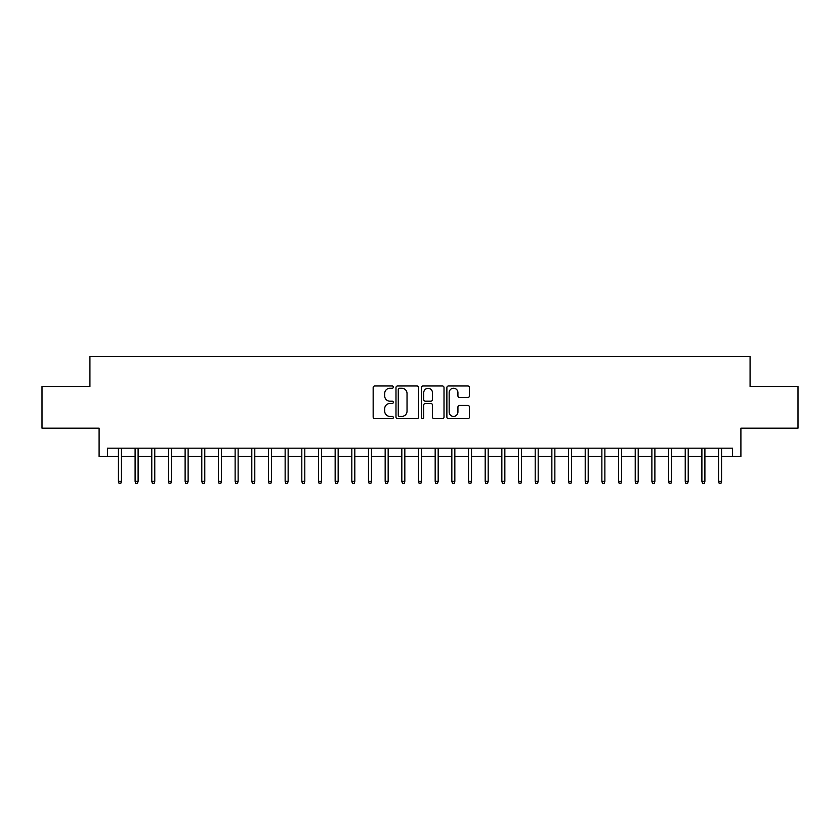 <?xml version="1.0" encoding="UTF-8"?>
<svg xmlns="http://www.w3.org/2000/svg" width="840" height="840" viewBox="0 0 840 840"><rect width="100%" height="100%" fill="white"/><g stroke="black" fill="none" stroke-linecap="round" stroke-linejoin="round"><path stroke-width="1.26" d="M393.33 387.114A1.145 1.145 0 0 0 392.185 385.969L374.798 385.969A1.638 1.638 0 0 0 373.159 387.608L373.159 417.06A1.638 1.638 0 0 0 374.798 418.688L392.185 418.688A1.145 1.145 0 0 0 393.33 417.543A1.145 1.145 0 0 0 392.185 416.399L389.928 416.399A5.24 5.24 0 0 1 384.699 411.169L384.699 408.713A5.24 5.24 0 0 1 389.928 403.473L392.185 403.473A1.145 1.145 0 0 0 393.33 402.329A1.145 1.145 0 0 0 392.185 401.184L389.928 401.184A5.24 5.24 0 0 1 384.699 395.945L384.699 393.498A5.24 5.24 0 0 1 389.928 388.258L392.185 388.258A1.145 1.145 0 0 0 393.33 387.114M467.817 397.499A1.638 1.638 0 0 0 469.455 395.871L469.455 387.608A1.638 1.638 0 0 0 467.817 385.969L448.507 385.969A1.638 1.638 0 0 0 446.88 387.608L446.88 417.06A1.638 1.638 0 0 0 448.507 418.688L467.817 418.688A1.638 1.638 0 0 0 469.455 417.06L469.455 407.075A1.638 1.638 0 0 0 467.817 405.437L459.554 405.437A1.638 1.638 0 0 0 457.926 407.075L457.926 412.02A4.378 4.378 0 0 1 453.548 416.399A4.378 4.378 0 0 1 449.169 412.02L449.169 392.637A4.378 4.378 0 0 1 453.548 388.258A4.378 4.378 0 0 1 457.926 392.637L457.926 395.871A1.638 1.638 0 0 0 459.554 397.499L467.817 397.499M107.436 456.509L107.436 448.171L732.564 448.171L732.564 456.509L740.901 456.509L740.901 428.169L798 428.169L798 386.495L750.078 386.495L750.078 356.486L89.922 356.486L89.922 386.495L42 386.495L42 428.169L99.099 428.169L99.099 456.509L118.43 456.509M418.572 387.608A1.638 1.638 0 0 0 416.934 385.969L397.625 385.969A1.638 1.638 0 0 0 395.987 387.608L395.987 417.06A1.638 1.638 0 0 0 397.625 418.688L416.934 418.688A1.638 1.638 0 0 0 418.572 417.06L418.572 387.608M423.066 385.969L442.376 385.969A1.638 1.638 0 0 1 444.014 387.608L444.014 417.06A1.638 1.638 0 0 1 442.376 418.688L434.112 418.688A1.638 1.638 0 0 1 432.474 417.06L432.474 405.111A1.638 1.638 0 0 0 430.836 403.473L425.355 403.473A1.638 1.638 0 0 0 423.728 405.111L423.728 417.543A1.145 1.145 0 0 1 422.572 418.688A1.145 1.145 0 0 1 421.428 417.543L421.428 387.608A1.638 1.638 0 0 1 423.066 385.969M121.433 456.509L135.103 456.509M138.107 456.509L151.778 456.509M154.77 456.509L168.441 456.509M171.444 456.509L185.115 456.509M188.118 456.509L201.789 456.509M204.782 456.509L218.453 456.509M221.456 456.509L235.127 456.509M238.13 456.509L251.8 456.509M254.793 456.509L268.464 456.509M271.467 456.509L285.138 456.509M288.141 456.509L301.812 456.509M304.805 456.509L318.476 456.509M321.479 456.509L335.149 456.509M338.153 456.509L351.824 456.509M354.816 456.509L368.487 456.509M371.49 456.509L385.161 456.509M388.164 456.509L401.825 456.509M404.828 456.509L418.499 456.509M421.502 456.509L435.173 456.509M438.175 456.509L451.836 456.509M454.839 456.509L468.51 456.509M471.513 456.509L485.184 456.509M488.177 456.509L501.848 456.509M504.851 456.509L518.522 456.509M521.524 456.509L535.196 456.509M538.188 456.509L551.859 456.509M554.862 456.509L568.533 456.509M571.536 456.509L585.207 456.509M588.2 456.509L601.871 456.509M604.874 456.509L618.545 456.509M621.548 456.509L635.219 456.509M638.211 456.509L651.882 456.509M654.885 456.509L668.556 456.509M671.559 456.509L685.23 456.509M688.223 456.509L701.894 456.509M704.897 456.509L718.568 456.509M721.571 456.509L732.564 456.509M399.42 388.258A1.145 1.145 0 0 0 398.276 389.403L398.276 415.254A1.145 1.145 0 0 0 399.42 416.399L401.793 416.399A5.24 5.24 0 0 0 407.032 411.169L407.032 393.498A5.24 5.24 0 0 0 401.793 388.258L399.42 388.258M432.474 392.721A4.378 4.378 0 0 0 428.096 388.343A4.378 4.378 0 0 0 423.728 392.721L423.728 399.546A1.638 1.638 0 0 0 425.355 401.184L430.836 401.184A1.638 1.638 0 0 0 432.474 399.546L432.474 392.721M118.43 481.352L119.102 483.515L120.771 483.515L121.433 481.352L118.43 481.352L118.43 448.171M121.433 481.352L121.433 448.171M135.103 481.352L135.776 483.515L137.434 483.515L138.107 481.352L135.103 481.352L135.103 448.171M138.107 481.352L138.107 448.171M151.778 481.352L152.439 483.515L154.109 483.515L154.77 481.352L151.778 481.352L151.778 448.171M154.77 481.352L154.77 448.171M168.441 481.352L169.113 483.515L170.783 483.515L171.444 481.352L168.441 481.352L168.441 448.171M171.444 481.352L171.444 448.171M185.115 481.352L185.777 483.515L187.446 483.515L188.118 481.352L185.115 481.352L185.115 448.171M188.118 481.352L188.118 448.171M201.789 481.352L202.451 483.515L204.12 483.515L204.782 481.352L201.789 481.352L201.789 448.171M204.782 481.352L204.782 448.171M218.453 481.352L219.125 483.515L220.794 483.515L221.456 481.352L218.453 481.352L218.453 448.171M221.456 481.352L221.456 448.171M235.127 481.352L235.788 483.515L237.458 483.515L238.13 481.352L235.127 481.352L235.127 448.171M238.13 481.352L238.13 448.171M251.8 481.352L252.462 483.515L254.132 483.515L254.793 481.352L251.8 481.352L251.8 448.171M254.793 481.352L254.793 448.171M268.464 481.352L269.136 483.515L270.806 483.515L271.467 481.352L268.464 481.352L268.464 448.171M271.467 481.352L271.467 448.171M285.138 481.352L285.8 483.515L287.469 483.515L288.141 481.352L285.138 481.352L285.138 448.171M288.141 481.352L288.141 448.171M301.812 481.352L302.474 483.515L304.143 483.515L304.805 481.352L301.812 481.352L301.812 448.171M304.805 481.352L304.805 448.171M318.476 481.352L319.147 483.515L320.806 483.515L321.479 481.352L318.476 481.352L318.476 448.171M321.479 481.352L321.479 448.171M335.149 481.352L335.811 483.515L337.481 483.515L338.153 481.352L335.149 481.352L335.149 448.171M338.153 481.352L338.153 448.171M351.824 481.352L352.485 483.515L354.155 483.515L354.816 481.352L351.824 481.352L351.824 448.171M354.816 481.352L354.816 448.171M368.487 481.352L369.159 483.515L370.818 483.515L371.49 481.352L368.487 481.352L368.487 448.171M371.49 481.352L371.49 448.171M385.161 481.352L385.822 483.515L387.492 483.515L388.164 481.352L385.161 481.352L385.161 448.171M388.164 481.352L388.164 448.171M401.825 481.352L402.497 483.515L404.166 483.515L404.828 481.352L401.825 481.352L401.825 448.171M404.828 481.352L404.828 448.171M418.499 481.352L419.171 483.515L420.83 483.515L421.502 481.352L418.499 481.352L418.499 448.171M421.502 481.352L421.502 448.171M435.173 481.352L435.834 483.515L437.504 483.515L438.175 481.352L435.173 481.352L435.173 448.171M438.175 481.352L438.175 448.171M451.836 481.352L452.508 483.515L454.178 483.515L454.839 481.352L451.836 481.352L451.836 448.171M454.839 481.352L454.839 448.171M468.51 481.352L469.182 483.515L470.841 483.515L471.513 481.352L468.51 481.352L468.51 448.171M471.513 481.352L471.513 448.171M485.184 481.352L485.846 483.515L487.515 483.515L488.177 481.352L485.184 481.352L485.184 448.171M488.177 481.352L488.177 448.171M501.848 481.352L502.519 483.515L504.189 483.515L504.851 481.352L501.848 481.352L501.848 448.171M504.851 481.352L504.851 448.171M518.522 481.352L519.194 483.515L520.853 483.515L521.524 481.352L518.522 481.352L518.522 448.171M521.524 481.352L521.524 448.171M535.196 481.352L535.857 483.515L537.527 483.515L538.188 481.352L535.196 481.352L535.196 448.171M538.188 481.352L538.188 448.171M551.859 481.352L552.531 483.515L554.2 483.515L554.862 481.352L551.859 481.352L551.859 448.171M554.862 481.352L554.862 448.171M568.533 481.352L569.195 483.515L570.864 483.515L571.536 481.352L568.533 481.352L568.533 448.171M571.536 481.352L571.536 448.171M585.207 481.352L585.869 483.515L587.538 483.515L588.2 481.352L585.207 481.352L585.207 448.171M588.2 481.352L588.2 448.171M601.871 481.352L602.543 483.515L604.212 483.515L604.874 481.352L601.871 481.352L601.871 448.171M604.874 481.352L604.874 448.171M618.545 481.352L619.206 483.515L620.875 483.515L621.548 481.352L618.545 481.352L618.545 448.171M621.548 481.352L621.548 448.171M635.219 481.352L635.88 483.515L637.55 483.515L638.211 481.352L635.219 481.352L635.219 448.171M638.211 481.352L638.211 448.171M651.882 481.352L652.554 483.515L654.224 483.515L654.885 481.352L651.882 481.352L651.882 448.171M654.885 481.352L654.885 448.171M668.556 481.352L669.218 483.515L670.887 483.515L671.559 481.352L668.556 481.352L668.556 448.171M671.559 481.352L671.559 448.171M685.23 481.352L685.892 483.515L687.561 483.515L688.223 481.352L685.23 481.352L685.23 448.171M688.223 481.352L688.223 448.171M701.894 481.352L702.566 483.515L704.225 483.515L704.897 481.352L701.894 481.352L701.894 448.171M704.897 481.352L704.897 448.171M718.568 481.352L719.229 483.515L720.899 483.515L721.571 481.352L718.568 481.352L718.568 448.171M721.571 481.352L721.571 448.171"/></g></svg>
